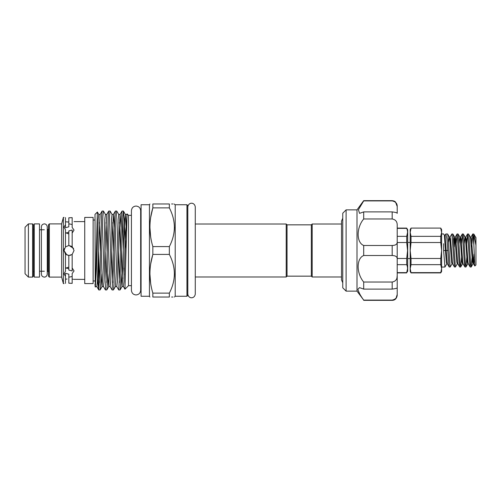 <?xml version="1.0" encoding="UTF-8"?>
<svg xmlns="http://www.w3.org/2000/svg" width="501" height="501" viewBox="0 0 501 501"><rect width="100%" height="100%" fill="white"/><g stroke="black" fill="none" stroke-linecap="round" stroke-linejoin="round"><path stroke-width="0.75" d="M39.498 223.903L39.498 277.097L34.262 277.097L34.262 223.903L39.498 223.903M472.831 233.954L473.858 234.124L475.95 245.333L475.95 264.948L474.81 266.018L473.858 244.895L472.831 233.954L471.692 246.937M445.884 233.954L447.631 234.023L447.988 236.171L450.167 267.046L452.071 263.839L452.603 263.839L454.426 266.977L451.883 233.954L449.986 237.161L450.518 238.877L452.603 263.839M450.167 267.046L449.19 266.977L448.833 264.829L446.911 238.795L445.865 233.954L445.013 235.263L446.153 250.5L447.957 250.5M443.617 243.699L443.623 250.5L444.932 267.046L446.836 263.839L447.368 263.839L449.19 266.977M471.115 267.046L470.132 266.977L469.775 264.829L467.596 233.954L468.573 234.023L468.93 236.171L470.677 264.829L471.19 266.977L472.061 257.464M465.88 267.046L464.897 266.977L464.54 264.829L462.36 233.954L463.337 234.023L463.694 236.171L465.442 264.829L465.955 266.977L466.826 257.464M460.644 267.046L459.661 266.977L459.304 264.829L457.119 233.954L458.102 234.023L458.459 236.171L460.206 264.829L460.72 266.977L461.59 257.464M451.883 233.954L452.866 234.023L453.223 236.171L455.403 267.046L457.307 263.839L457.839 263.839L459.661 266.977M455.403 267.046L454.426 266.977M473.858 244.895L473.858 234.124M467.596 233.954L466.644 243.536M462.36 233.954L461.408 243.536M457.119 233.954L456.173 243.536M410.187 250.5L410.187 271.442L411.033 272.907L410.187 268.636L411.033 264.653L411.033 258.472L410.187 250.5L411.033 242.528L411.033 236.347L410.187 232.364L410.187 250.5M440.755 228.375L441.606 232.364L441.606 229.558L440.755 228.093L411.033 228.093L410.187 229.558L410.187 232.364L411.033 228.375L410.187 232.364M411.033 236.347L440.755 236.347L441.606 232.364L441.606 271.442L440.755 272.907L411.033 272.907M440.755 236.347L440.755 242.528L411.033 242.528M440.755 242.528L441.606 250.5L440.755 258.472L411.033 258.472M440.755 258.472L440.755 264.653L411.033 264.653M440.755 264.653L441.606 268.636L440.755 272.625L411.033 272.625M441.606 268.636L440.755 272.907M475.95 245.333L475.95 237.956M443.623 250.5L446.153 250.5L447.368 263.839M397.205 228.093L406.712 228.093L407.676 229.765L407.676 271.235L406.712 272.625L407.557 268.636M406.712 228.093L406.712 228.375C407.827 231.024 407.827 233.679 406.712 236.347L407.557 232.364M406.712 242.528L397.205 242.528L397.205 236.347L406.712 236.347L406.712 242.528L407.557 250.5L406.712 258.472L406.712 264.653C407.827 267.296 407.827 269.951 406.712 272.625L397.205 272.625M346.103 291.131L342.753 287.781L342.753 213.219L346.103 209.869L346.103 291.131L357 291.131L357 209.869L363.695 200.657L392.177 200.657L393.993 200.995L395.471 201.884L397.205 206.512C397.337 203.531 395.658 201.665 392.177 200.907L363.695 200.907L358.415 209.706L359.561 213.363L363.695 211.892L392.177 211.892C395.658 212.343 397.337 212.825 397.205 213.332L397.205 213.363M357 291.131L363.695 300.093C360.25 295.377 358.321 291.745 357.914 289.196L359.561 287.637L363.695 289.108L363.695 282.025C356.311 273.302 356.274 258.466 363.695 255.51L363.695 245.49C356.311 242.565 356.274 227.761 363.695 218.975L363.695 211.892M312.179 276.99L312.179 224.01L341.538 224.01L341.538 221.01L341.538 279.99L341.538 276.99L312.179 276.99L311.34 276.157L311.34 224.843L287.048 224.843L286.209 224.01L286.209 276.99L287.048 276.157L287.048 224.843M186.936 204.74L187.775 205.579L187.775 295.421L186.936 296.26L186.936 204.74L175.212 204.74L174.072 203.963M149.448 204.74L141.075 204.74L141.075 296.26L149.448 296.26L149.448 204.74L149.899 203.963M169.344 246.586L169.344 254.414L152.836 254.414L152.836 246.586L169.344 246.586C176.02 233.723 176.02 220.822 169.344 207.877L152.836 207.877C148.96 220.709 148.96 233.616 152.836 246.586M150.688 217.384L152.836 207.877L152.836 203.963C148.96 203.963 148.96 203.963 152.836 203.963C148.96 203.963 148.96 203.963 152.836 203.963L169.344 203.963C176.02 203.963 176.02 203.963 169.344 203.963L169.344 207.877M150.669 236.942L149.899 227.235M186.936 296.26L175.212 296.26L175.212 204.74M174.436 227.235L174.317 230.128M172.933 203.963L171.605 203.963M131.419 285.664L128.506 285.664L128.506 215.336L127.06 213.889L124.956 289.221L123.403 286.566L124.004 281.769L125.663 232.445L127.035 213.902M124.217 232.408L124.217 222.256L126.045 248.452M98.772 214.434L100.131 214.434L99.066 232.445L97.407 281.769L96.85 286.603L95.253 286.86L95.002 214.397L97.363 212.036L98.772 214.434L98.171 219.231L96.505 268.555L95.347 286.553M95.002 283.973C95.434 294.72 95.879 275.494 96.305 250.5L97.363 212.036M98.353 255.798L98.353 286.591L97.538 279.37M121.054 227.247L120.077 214.434L119.013 232.445L117.353 281.769L116.752 286.566L118.731 289.954L119.839 270.227L121.48 216.789L122.019 211.078L123.384 211.046M122.72 218.467L123.722 250.5M124.217 222.256L123.428 211.078L122.833 216.332L120.641 284.211L120.102 289.922L118.731 289.954M113.458 289.922L115.393 286.566L116.457 268.555L118.117 219.231L118.718 214.434L116.739 211.046L116.182 216.332L113.99 284.211L113.458 289.922L112.086 289.954L113.195 270.227L114.829 216.789L115.368 211.078L116.739 211.046M106.807 289.922L108.742 286.566L109.807 268.555L111.466 219.231L112.067 214.434L110.088 211.046L109.531 216.332L107.346 284.211L106.807 289.922L105.435 289.954L106.544 270.227L108.178 216.789L108.717 211.078L110.088 211.046M110.395 249.467L110.42 250.5M100.156 289.922L102.098 286.566L103.156 268.555L104.822 219.231L105.417 214.434L103.438 211.046L102.887 216.332L100.695 284.211L100.156 289.922L98.785 289.954L99.893 270.227L101.528 216.789L102.066 211.078L103.438 211.046M119.395 282.533L118.399 250.5M112.75 282.533L111.779 251.533M114.403 227.247L113.426 214.434L112.368 232.445L110.702 281.769L110.101 286.566L112.086 289.954M106.099 282.533L105.129 251.533M105.417 214.434L106.776 214.434L105.717 232.445L104.051 281.769L103.456 286.566L105.435 289.954M99.449 282.533L98.478 251.533M98.353 286.591L98.785 289.954M70.835 255.191L68.211 255.46M66.927 255.065L64.003 250.5L65.468 246.949L65.468 229.746L64.003 227.103L65.468 224.73L65.468 217.603C63.533 217.353 63.533 217.353 65.468 217.603C63.533 217.353 63.533 217.353 65.468 217.603M34.262 271.235L33.429 272.068L33.429 250.5L33.429 276.258L32.59 277.097L32.59 223.903L33.429 224.742L33.429 250.5M48.503 250.5L48.503 224.742L49.342 223.903L49.342 277.097L48.503 276.258L48.503 250.5M28.4 277.097L25.05 273.746L25.05 227.254L28.4 223.903L28.4 277.097L32.59 277.097M93.117 250.5L93.117 217.409L84.738 217.409L84.738 283.591L93.117 283.591L93.117 250.5M72.169 221.868C74.662 221.523 74.662 221.523 72.169 221.868M65.468 224.73L65.468 227.711L68.819 226.821L68.819 223.822L72.169 224.492L72.169 227.479L74.054 230.065L72.169 233.028M65.468 246.949L68.819 245.477L72.169 246.573L74.054 250.5L72.169 254.427L68.819 255.523L65.468 254.051L64.003 250.5L64.391 248.565M63.377 217.409L61.636 223.903L61.636 277.097L63.377 283.591L63.377 217.409L64.003 217.409M65.468 279.182L67.071 279.026M65.468 283.397C63.533 283.647 63.533 283.647 65.468 283.397L65.468 276.27L64.003 273.897L65.468 271.254L65.468 254.051M68.819 283.209L68.819 274.179L65.468 273.289L65.468 276.27M65.468 268.273L68.819 267.077M68.819 255.523L68.819 270.077L72.169 270.96L72.169 254.427M68.819 268.642L65.838 268.004M72.169 267.972L74.054 270.935L72.169 273.521L72.169 276.508L68.819 277.178M68.819 233.923L65.468 232.727M68.819 232.358L65.838 232.996L68.624 232.364M72.169 246.573L72.169 230.04L68.819 230.923L68.819 245.477M65.487 267.822L68.624 268.63M68.819 222.037L65.468 221.818L68.819 222.037M68.819 217.791L68.819 223.822M72.169 224.492L72.169 217.641L69.032 217.797M69.032 245.471L73.622 248.458M69.032 283.203L72.169 283.359L69.032 283.203M72.169 279.132C74.662 279.477 74.662 279.477 72.169 279.132L72.927 279.226M84.738 279.401L73.578 279.32M72.169 283.359L72.169 276.508M152.836 297.037L152.836 293.123L169.344 293.123L169.344 297.037L152.836 297.037C148.96 297.037 148.96 297.037 152.836 297.037M150.669 283.478L149.899 273.765M150.688 263.921L152.836 254.414C148.96 267.246 148.96 280.153 152.836 293.123M174.436 273.765L174.317 276.665M171.605 297.037L172.933 297.037M169.344 297.037C176.02 297.037 176.02 297.037 169.344 297.037M169.344 293.123C176.02 280.259 176.02 267.352 169.344 254.414M124.342 274.742L124.217 268.104M357.996 289.947L359.668 293.843M393.26 245.434L392.177 245.49C395.658 245.371 397.337 244.181 397.205 241.927L397.205 259.073C397.337 256.819 395.658 255.629 392.177 255.51L392.177 245.49L363.695 245.49M363.695 282.025L392.177 282.025C395.658 281.399 397.337 279.239 397.205 275.544L396.967 277.842M363.695 300.093L392.177 300.093C395.658 299.329 397.337 297.462 397.205 294.488L397.205 287.637L397.205 294.488L396.097 298.089M396.078 202.886L396.974 204.727M397.205 241.927L397.205 225.456C397.337 221.755 395.658 219.601 392.177 218.975L392.177 211.892M363.695 218.975L392.177 218.975M363.695 255.51L392.177 255.51M397.205 259.073L397.205 287.668C397.337 288.175 395.658 288.657 392.177 289.108L392.177 282.025M363.695 289.108L392.177 289.108M396.072 298.12L395.352 298.897M394.412 299.542L393.335 299.949M397.205 294.488L397.205 295.321C396.648 298.615 394.976 300.293 392.177 300.343L392.177 300.093M397.205 213.332L397.205 206.512M397.205 228.375L406.712 228.375M406.712 264.653L397.205 264.653L397.205 258.472L406.712 258.472M454.225 246.937L454.883 238.877L455.221 237.161L455.753 238.877L457.839 263.839M458.972 243.536L459.924 237.161L460.457 237.161L460.989 238.877L462.736 262.123L463.074 263.839L464.897 266.977M464.208 243.536L465.16 237.161L465.692 237.161L466.224 238.877L467.972 262.123L468.31 263.839L470.132 266.977M474.009 254.063L473.351 262.123L473.013 263.839L472.481 262.123L470.395 237.161L470.927 237.161L471.46 238.877L473.207 262.123L473.545 263.839L474.347 259.355M441.606 233.954L443.623 233.954L444.381 235.263L446.303 262.123L446.836 263.839M448.633 241.914L449.453 237.161L449.792 238.877L451.539 262.123L452.071 263.839M453.737 243.536L454.156 238.877L454.689 237.161L455.027 238.877L456.774 262.123L457.307 263.839M458.102 234.023L459.924 237.161L460.262 238.877L462.01 262.123L462.542 263.839L463.074 263.839M463.337 234.023L465.16 237.161L465.498 238.877L467.245 262.123L467.777 263.839L468.31 263.839M475.95 237.286L475.631 237.161L475.95 238.695M48.503 272.068L47.67 271.235L47.67 229.765L47.251 229.765M126.377 230.855L125.319 214.397L124.768 219.231L123.102 268.555L122.044 286.566L121.067 273.753M120.365 251.533L119.395 222.4M113.714 251.533L112.75 222.4M110.101 286.566L108.698 286.603L107.765 273.753M107.07 251.533L106.099 222.4M103.456 286.566L102.047 286.603L101.114 273.753M100.419 251.533L99.449 222.4M122.72 278.6L121.756 249.467M44.32 277.097C42.535 276.921 41.558 275.945 41.383 274.166L41.383 226.834C41.558 225.055 42.535 224.079 44.32 223.903C44.476 223.765 46.856 223.991 47.251 226.834L47.251 274.166C46.856 277.009 44.476 277.235 44.32 277.097M191.545 297.744C191.05 297.938 188.201 297.394 187.819 294.018L187.819 206.982C188.201 203.606 191.05 203.062 191.545 203.256C192.04 203.062 194.889 203.606 195.271 206.982L195.271 294.018C194.889 297.394 192.04 297.938 191.545 297.744M286.209 224.01L195.271 224.01L195.271 206.982M136.047 294.939C133.285 294.72 131.744 293.173 131.419 290.311L131.419 210.689C131.744 207.827 133.285 206.28 136.047 206.061C138.858 206.331 140.399 207.877 140.675 210.689L140.675 290.311C140.399 293.123 138.858 294.669 136.047 294.939M141.075 215.336L140.675 215.336L140.675 210.689M444.932 267.046L441.606 267.046M440.755 228.093L411.033 228.093M474.81 266.018L473.545 263.839L473.013 263.839L471.19 266.977M452.866 234.023L454.689 237.161L455.221 237.161L457.044 234.023M460.457 237.161L462.279 234.023M465.692 237.161L467.514 234.023M470.927 237.161L472.75 234.023M447.631 234.023L449.453 237.161L449.986 237.161M462.542 263.839L460.72 266.977M467.777 263.839L465.955 266.977M470.395 237.161L468.573 234.023M475.631 237.161L473.808 234.023M444.381 235.263L445.013 235.263M410.187 258.566L407.676 258.566M357 209.869L346.103 209.869M341.538 279.99L342.753 282.739M311.34 224.843L312.179 224.01M131.419 215.336L128.506 215.336M84.738 221.599L74.054 221.599M61.636 223.903L49.342 223.903M44.32 229.765L39.498 229.765M32.59 223.903L28.4 223.903M95.002 220.027L93.117 220.027M95.002 280.973L93.117 280.973M47.67 271.235L47.251 271.235M44.32 271.235L39.498 271.235M61.636 277.097L49.342 277.097M64.003 283.591L63.377 283.591M47.67 229.765L48.503 228.932M34.262 229.765L33.429 228.932M128.506 285.664L124.962 289.209M141.075 285.664L140.675 285.664M120.102 289.922L122.044 286.566L123.403 286.566M123.428 211.078L125.369 214.434L126.728 214.434M118.718 214.434L120.077 214.434L122.019 211.078M115.393 286.566L116.752 286.566M112.067 214.434L113.426 214.434L115.368 211.078M106.776 214.434L108.717 211.078M100.131 214.434L102.066 211.078M96.806 286.566L98.741 289.922M175.212 296.26L174.436 297.037M149.448 296.26L149.899 297.037M195.271 276.99L286.209 276.99M311.34 276.157L287.048 276.157M342.753 218.261L341.538 221.01M392.177 300.343L363.695 300.343M392.177 200.657L363.695 200.657M410.187 242.434L407.676 242.434M397.205 272.907L406.712 272.907"/></g></svg>
